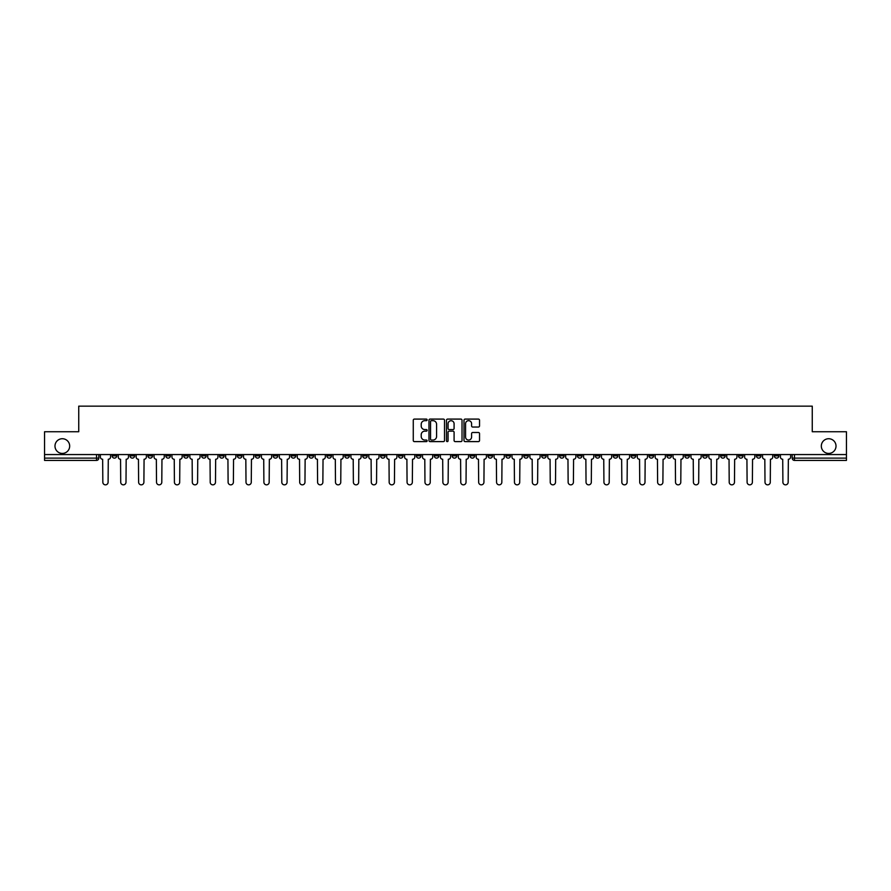 <?xml version="1.0" encoding="UTF-8"?>
<svg xmlns="http://www.w3.org/2000/svg" width="891" height="891" viewBox="0 0 891 891"><rect width="100%" height="100%" fill="white"/><g stroke="black" fill="none" stroke-linecap="round" stroke-linejoin="round"><path stroke-width="1.34" d="M427.145 419.884A0.791 0.791 0 0 0 426.355 419.093L414.393 419.093A1.125 1.125 0 0 0 413.268 420.218L413.268 440.488A1.125 1.125 0 0 0 414.393 441.613L426.355 441.613A0.791 0.791 0 0 0 427.145 440.833A0.791 0.791 0 0 0 426.355 440.043L424.807 440.043A3.609 3.609 0 0 1 421.209 436.434L421.209 434.752A3.609 3.609 0 0 1 424.807 431.144L426.355 431.144A0.791 0.791 0 0 0 427.145 430.353A0.791 0.791 0 0 0 426.355 429.573L424.807 429.573A3.609 3.609 0 0 1 421.209 425.965L421.209 424.272A3.609 3.609 0 0 1 424.807 420.675L426.355 420.675A0.791 0.791 0 0 0 427.145 419.884M821.324 446.079A7.34 7.34 0 0 0 828.663 453.419A7.34 7.34 0 0 0 836.014 446.079A7.34 7.34 0 0 0 828.663 438.728A7.34 7.34 0 0 0 821.324 446.079M54.986 446.079A7.34 7.34 0 0 0 62.337 453.419A7.34 7.34 0 0 0 69.676 446.079A7.34 7.34 0 0 0 62.337 438.728A7.34 7.34 0 0 0 54.986 446.079M702.709 454.566L702.709 455.824L707.298 455.824A2.294 2.294 0 0 1 705.004 458.119A2.294 2.294 0 0 1 702.709 455.824L702.709 454.566M595.322 454.566L595.322 455.824L599.91 455.824A2.294 2.294 0 0 1 597.616 458.119A2.294 2.294 0 0 1 595.322 455.824L595.322 454.566M577.424 454.566L577.424 455.824L582.023 455.824A2.294 2.294 0 0 1 579.729 458.119A2.294 2.294 0 0 1 577.424 455.824L577.424 454.566M470.047 454.566L470.047 455.824L474.636 455.824A2.294 2.294 0 0 1 472.341 458.119A2.294 2.294 0 0 1 470.047 455.824L470.047 454.566M452.149 454.566L452.149 455.824L456.738 455.824A2.294 2.294 0 0 1 454.443 458.119A2.294 2.294 0 0 1 452.149 455.824L452.149 454.566M434.262 454.566L434.262 455.824L438.851 455.824A2.294 2.294 0 0 1 436.557 458.119A2.294 2.294 0 0 1 434.262 455.824L434.262 454.566M398.466 454.566L398.466 455.824L403.055 455.824A2.294 2.294 0 0 1 400.761 458.119A2.294 2.294 0 0 1 398.466 455.824L398.466 454.566M362.67 455.824L362.67 454.566L362.67 455.824A2.294 2.294 0 0 0 364.965 458.119A2.294 2.294 0 0 1 362.67 455.824L367.259 455.824A2.294 2.294 0 0 1 364.965 458.119A2.294 2.294 0 0 0 367.259 455.824L367.259 454.566L367.259 455.824M344.772 455.824L344.772 454.566L344.772 455.824A2.294 2.294 0 0 0 347.067 458.119A2.294 2.294 0 0 1 344.772 455.824L349.361 455.824A2.294 2.294 0 0 1 347.067 458.119M326.874 455.824L326.874 454.566L326.874 455.824A2.294 2.294 0 0 0 329.169 458.119A2.294 2.294 0 0 1 326.874 455.824L331.463 455.824A2.294 2.294 0 0 1 329.169 458.119A2.294 2.294 0 0 0 331.463 455.824L331.463 454.566L331.463 455.824M308.977 454.566L308.977 455.824L313.576 455.824A2.294 2.294 0 0 1 311.271 458.119A2.294 2.294 0 0 1 308.977 455.824L308.977 454.566M291.09 454.566L291.09 455.824L295.678 455.824A2.294 2.294 0 0 1 293.384 458.119A2.294 2.294 0 0 1 291.09 455.824L291.09 454.566M273.192 454.566L273.192 455.824L277.78 455.824A2.294 2.294 0 0 1 275.486 458.119A2.294 2.294 0 0 1 273.192 455.824L273.192 454.566M255.294 455.824L255.294 454.566L255.294 455.824A2.294 2.294 0 0 0 257.588 458.119A2.294 2.294 0 0 1 255.294 455.824L259.882 455.824A2.294 2.294 0 0 1 257.588 458.119M219.498 455.824L219.498 454.566L219.498 455.824A2.294 2.294 0 0 0 221.792 458.119A2.294 2.294 0 0 1 219.498 455.824L224.087 455.824A2.294 2.294 0 0 1 221.792 458.119A2.294 2.294 0 0 0 224.087 455.824L224.087 454.566L224.087 455.824M201.6 455.824L201.6 454.566L201.6 455.824A2.294 2.294 0 0 0 203.894 458.119A2.294 2.294 0 0 1 201.6 455.824L206.189 455.824A2.294 2.294 0 0 1 203.894 458.119A2.294 2.294 0 0 0 206.189 455.824L206.189 454.566L206.189 455.824M183.702 455.824L183.702 454.566L183.702 455.824A2.294 2.294 0 0 0 185.996 458.119A2.294 2.294 0 0 1 183.702 455.824L188.291 455.824A2.294 2.294 0 0 1 185.996 458.119A2.294 2.294 0 0 0 188.291 455.824L188.291 454.566L188.291 455.824M165.815 455.824L165.815 454.566L165.815 455.824A2.294 2.294 0 0 0 168.109 458.119A2.294 2.294 0 0 1 165.815 455.824L170.404 455.824A2.294 2.294 0 0 1 168.109 458.119M147.917 455.824L147.917 454.566L147.917 455.824A2.294 2.294 0 0 0 150.211 458.119A2.294 2.294 0 0 1 147.917 455.824L152.506 455.824A2.294 2.294 0 0 1 150.211 458.119A2.294 2.294 0 0 0 152.506 455.824L152.506 454.566L152.506 455.824M130.019 455.824L130.019 454.566L130.019 455.824A2.294 2.294 0 0 0 132.314 458.119A2.294 2.294 0 0 1 130.019 455.824L134.608 455.824A2.294 2.294 0 0 1 132.314 458.119A2.294 2.294 0 0 0 134.608 455.824L134.608 454.566L134.608 455.824M478.411 427.034A1.125 1.125 0 0 0 479.536 425.909L479.536 420.218A1.125 1.125 0 0 0 478.411 419.093L465.124 419.093A1.125 1.125 0 0 0 463.999 420.218L463.999 440.488A1.125 1.125 0 0 0 465.124 441.613L478.411 441.613A1.125 1.125 0 0 0 479.536 440.488L479.536 433.627A1.125 1.125 0 0 0 478.411 432.491L472.72 432.491A1.125 1.125 0 0 0 471.595 433.627L471.595 437.024A3.007 3.007 0 0 1 468.588 440.043A3.007 3.007 0 0 1 465.57 437.024L465.57 423.682A3.007 3.007 0 0 1 468.588 420.675A3.007 3.007 0 0 1 471.595 423.682L471.595 425.909A1.125 1.125 0 0 0 472.72 427.034L478.411 427.034M44.55 454.566L44.55 431.734L78.742 431.734L78.742 406.151L812.258 406.151L812.258 431.734L846.45 431.734L846.45 454.566L44.55 454.566L44.55 458.119L98.812 458.119L98.812 454.566L98.812 458.119A2.294 2.294 0 0 1 96.518 460.413L44.55 460.413L44.55 458.119M444.52 420.218A1.125 1.125 0 0 0 443.384 419.093L430.097 419.093A1.125 1.125 0 0 0 428.972 420.218L428.972 440.488A1.125 1.125 0 0 0 430.097 441.613L443.384 441.613A1.125 1.125 0 0 0 444.52 440.488L444.52 420.218M447.616 419.093L460.903 419.093A1.125 1.125 0 0 1 462.028 420.218L462.028 440.488A1.125 1.125 0 0 1 460.903 441.613L455.212 441.613A1.125 1.125 0 0 1 454.087 440.488L454.087 432.269A1.125 1.125 0 0 0 452.962 431.144L449.187 431.144A1.125 1.125 0 0 0 448.062 432.269L448.062 440.833A0.791 0.791 0 0 1 447.271 441.613A0.791 0.791 0 0 1 446.48 440.833L446.48 420.218A1.125 1.125 0 0 1 447.616 419.093M792.188 454.566L792.188 458.119L846.45 458.119L846.45 460.413L794.482 460.413A2.294 2.294 0 0 1 792.188 458.119M846.45 454.566L846.45 458.119M778.879 454.566L778.879 455.824A2.294 2.294 0 0 1 776.584 458.119A2.294 2.294 0 0 1 774.29 455.824A2.294 2.294 0 0 0 776.584 458.119M774.29 454.566L774.29 455.824L778.879 455.824M760.981 454.566L760.981 455.824A2.294 2.294 0 0 1 758.687 458.119A2.294 2.294 0 0 1 756.392 455.824L760.981 455.824A2.294 2.294 0 0 1 758.687 458.119M756.392 454.566L756.392 455.824M743.083 454.566L743.083 455.824A2.294 2.294 0 0 1 740.789 458.119A2.294 2.294 0 0 1 738.494 455.824A2.294 2.294 0 0 0 740.789 458.119M738.494 454.566L738.494 455.824L743.083 455.824M725.185 454.566L725.185 455.824A2.294 2.294 0 0 1 722.891 458.119A2.294 2.294 0 0 1 720.596 455.824L725.185 455.824M720.596 454.566L720.596 455.824M707.298 454.566L707.298 455.824A2.294 2.294 0 0 1 705.004 458.119M689.4 454.566L689.4 455.824A2.294 2.294 0 0 1 687.106 458.119A2.294 2.294 0 0 1 684.811 455.824L689.4 455.824M684.811 454.566L684.811 455.824M671.502 454.566L671.502 455.824A2.294 2.294 0 0 1 669.208 458.119A2.294 2.294 0 0 1 666.913 455.824L671.502 455.824M666.913 454.566L666.913 455.824M653.604 454.566L653.604 455.824A2.294 2.294 0 0 1 651.31 458.119A2.294 2.294 0 0 1 649.016 455.824A2.294 2.294 0 0 0 651.31 458.119M649.016 454.566L649.016 455.824L653.604 455.824M635.706 454.566L635.706 455.824A2.294 2.294 0 0 1 633.412 458.119A2.294 2.294 0 0 1 631.118 455.824L635.706 455.824M631.118 454.566L631.118 455.824M617.808 454.566L617.808 455.824A2.294 2.294 0 0 1 615.514 458.119A2.294 2.294 0 0 1 613.22 455.824L617.808 455.824M613.22 454.566L613.22 455.824M599.91 454.566L599.91 455.824M582.023 454.566L582.023 455.824L582.023 454.566M564.126 454.566L564.126 455.824A2.294 2.294 0 0 1 561.831 458.119A2.294 2.294 0 0 1 559.537 455.824L564.126 455.824M559.537 454.566L559.537 455.824M546.228 454.566L546.228 455.824A2.294 2.294 0 0 1 543.933 458.119A2.294 2.294 0 0 1 541.639 455.824L546.228 455.824M541.639 454.566L541.639 455.824M528.33 454.566L528.33 455.824A2.294 2.294 0 0 1 526.035 458.119A2.294 2.294 0 0 1 523.741 455.824L528.33 455.824M523.741 454.566L523.741 455.824M510.432 454.566L510.432 455.824A2.294 2.294 0 0 1 508.137 458.119A2.294 2.294 0 0 1 505.843 455.824L510.432 455.824M505.843 454.566L505.843 455.824M492.534 454.566L492.534 455.824A2.294 2.294 0 0 1 490.239 458.119A2.294 2.294 0 0 1 487.945 455.824L492.534 455.824M487.945 454.566L487.945 455.824M474.636 454.566L474.636 455.824A2.294 2.294 0 0 1 472.341 458.119M456.738 454.566L456.738 455.824M438.851 455.824L438.851 454.566L438.851 455.824A2.294 2.294 0 0 1 436.557 458.119M420.953 454.566L420.953 455.824A2.294 2.294 0 0 1 418.659 458.119A2.294 2.294 0 0 1 416.364 455.824A2.294 2.294 0 0 0 418.659 458.119A2.294 2.294 0 0 0 420.953 455.824L416.364 455.824L416.364 454.566M403.055 455.824L403.055 454.566L403.055 455.824A2.294 2.294 0 0 1 400.761 458.119M385.157 454.566L385.157 455.824A2.294 2.294 0 0 1 382.863 458.119A2.294 2.294 0 0 1 380.568 455.824A2.294 2.294 0 0 0 382.863 458.119M380.568 454.566L380.568 455.824L385.157 455.824M349.361 454.566L349.361 455.824L349.361 454.566M313.576 455.824L313.576 454.566L313.576 455.824A2.294 2.294 0 0 1 311.271 458.119M295.678 455.824L295.678 454.566L295.678 455.824A2.294 2.294 0 0 1 293.384 458.119M277.78 455.824L277.78 454.566L277.78 455.824A2.294 2.294 0 0 1 275.486 458.119M259.882 454.566L259.882 455.824L259.882 454.566M241.984 455.824L241.984 454.566L241.984 455.824A2.294 2.294 0 0 1 239.69 458.119A2.294 2.294 0 0 1 237.396 455.824L241.984 455.824A2.294 2.294 0 0 1 239.69 458.119M237.396 454.566L237.396 455.824M170.404 454.566L170.404 455.824L170.404 454.566M116.71 454.566L116.71 455.824A2.294 2.294 0 0 1 114.416 458.119A2.294 2.294 0 0 1 112.121 455.824A2.294 2.294 0 0 0 114.416 458.119A2.294 2.294 0 0 0 116.71 455.824L116.71 454.566M112.121 454.566L112.121 455.824L116.71 455.824M96.518 454.566L96.518 460.413A2.294 2.294 0 0 0 98.812 458.119M431.344 420.675A0.791 0.791 0 0 0 430.553 421.465L430.553 439.252A0.791 0.791 0 0 0 431.344 440.043L432.97 440.043A3.609 3.609 0 0 0 436.579 436.434L436.579 424.272A3.609 3.609 0 0 0 432.97 420.675L431.344 420.675M454.087 423.737A3.007 3.007 0 0 0 451.069 420.73A3.007 3.007 0 0 0 448.062 423.737L448.062 428.437A1.125 1.125 0 0 0 449.187 429.573L452.962 429.573A1.125 1.125 0 0 0 454.087 428.437L454.087 423.737M100.36 456.972L100.36 454.566L100.36 456.972A2.294 2.294 0 0 0 102.654 459.266L102.833 482.209A2.64 2.64 0 0 0 105.472 484.849A2.64 2.64 0 0 0 108.101 482.209L108.279 459.266A2.294 2.294 0 0 0 110.573 456.972L110.573 454.566L110.573 456.972M102.654 459.266L102.833 482.209M108.101 482.209L108.279 459.266M118.258 456.972L118.258 454.566L118.258 456.972A2.294 2.294 0 0 0 120.552 459.266L120.719 482.209A2.64 2.64 0 0 0 123.359 484.849A2.64 2.64 0 0 0 125.999 482.209L126.177 459.266A2.294 2.294 0 0 0 128.471 456.972L128.471 454.566L128.471 456.972M136.156 456.972L136.156 454.566L136.156 456.972A2.294 2.294 0 0 0 138.45 459.266L138.617 482.209A2.64 2.64 0 0 0 141.257 484.849A2.64 2.64 0 0 0 143.897 482.209L144.075 459.266A2.294 2.294 0 0 0 146.369 456.972L146.369 454.566L146.369 456.972M120.552 459.266L120.719 482.209M125.999 482.209L126.177 459.266M138.45 459.266L138.617 482.209M143.897 482.209L144.075 459.266M154.054 456.972L154.054 454.566L154.054 456.972A2.294 2.294 0 0 0 156.348 459.266L156.515 482.209A2.64 2.64 0 0 0 159.155 484.849A2.64 2.64 0 0 0 161.794 482.209L161.962 459.266A2.294 2.294 0 0 0 164.256 456.972L164.256 454.566L164.256 456.972M171.952 456.972L171.952 454.566L171.952 456.972A2.294 2.294 0 0 0 174.246 459.266L174.413 482.209A2.64 2.64 0 0 0 177.053 484.849A2.64 2.64 0 0 0 179.692 482.209L179.859 459.266A2.294 2.294 0 0 0 182.154 456.972L182.154 454.566L182.154 456.972M189.839 456.972L189.839 454.566L189.839 456.972A2.294 2.294 0 0 0 192.144 459.266L192.311 482.209A2.64 2.64 0 0 0 194.951 484.849A2.64 2.64 0 0 0 197.59 482.209L197.757 459.266A2.294 2.294 0 0 0 200.052 456.972L200.052 454.566L200.052 456.972M156.348 459.266L156.515 482.209M161.794 482.209L161.962 459.266M174.246 459.266L174.413 482.209M179.692 482.209L179.859 459.266M192.144 459.266L192.311 482.209M197.59 482.209L197.757 459.266M207.737 456.972L207.737 454.566L207.737 456.972A2.294 2.294 0 0 0 210.031 459.266L210.209 482.209A2.64 2.64 0 0 0 212.849 484.849A2.64 2.64 0 0 0 215.488 482.209L215.655 459.266A2.294 2.294 0 0 0 217.95 456.972L217.95 454.566L217.95 456.972M210.031 459.266L210.209 482.209M215.488 482.209L215.655 459.266M225.635 456.972L225.635 454.566L225.635 456.972A2.294 2.294 0 0 0 227.929 459.266L228.107 482.209A2.64 2.64 0 0 0 230.747 484.849A2.64 2.64 0 0 0 233.386 482.209L233.553 459.266A2.294 2.294 0 0 0 235.848 456.972L235.848 454.566L235.848 456.972M227.929 459.266L228.107 482.209M233.386 482.209L233.553 459.266M243.533 456.972L243.533 454.566L243.533 456.972A2.294 2.294 0 0 0 245.827 459.266L246.005 482.209A2.64 2.64 0 0 0 248.634 484.849A2.64 2.64 0 0 0 251.273 482.209L251.451 459.266A2.294 2.294 0 0 0 253.746 456.972L253.746 454.566L253.746 456.972M245.827 459.266L246.005 482.209M251.273 482.209L251.451 459.266M261.431 456.972L261.431 454.566L261.431 456.972A2.294 2.294 0 0 0 263.725 459.266L263.892 482.209A2.64 2.64 0 0 0 266.532 484.849A2.64 2.64 0 0 0 269.171 482.209L269.349 459.266A2.294 2.294 0 0 0 271.644 456.972L271.644 454.566L271.644 456.972M263.725 459.266L263.892 482.209M269.171 482.209L269.349 459.266M279.329 456.972L279.329 454.566L279.329 456.972A2.294 2.294 0 0 0 281.623 459.266L281.79 482.209A2.64 2.64 0 0 0 284.429 484.849A2.64 2.64 0 0 0 287.069 482.209L287.247 459.266A2.294 2.294 0 0 0 289.542 456.972L289.542 454.566L289.542 456.972M281.623 459.266L281.79 482.209M287.069 482.209L287.247 459.266M297.226 456.972L297.226 454.566L297.226 456.972A2.294 2.294 0 0 0 299.521 459.266L299.688 482.209A2.64 2.64 0 0 0 302.327 484.849A2.64 2.64 0 0 0 304.967 482.209L305.134 459.266A2.294 2.294 0 0 0 307.428 456.972L307.428 454.566L307.428 456.972M299.521 459.266L299.688 482.209M304.967 482.209L305.134 459.266M315.124 456.972L315.124 454.566L315.124 456.972A2.294 2.294 0 0 0 317.419 459.266L317.586 482.209A2.64 2.64 0 0 0 320.225 484.849A2.64 2.64 0 0 0 322.865 482.209L323.032 459.266A2.294 2.294 0 0 0 325.326 456.972L325.326 454.566L325.326 456.972M317.419 459.266L317.586 482.209M322.865 482.209L323.032 459.266M333.011 456.972L333.011 454.566L333.011 456.972A2.294 2.294 0 0 0 335.306 459.266L335.484 482.209A2.64 2.64 0 0 0 338.123 484.849A2.64 2.64 0 0 0 340.763 482.209L340.93 459.266A2.294 2.294 0 0 0 343.224 456.972L343.224 454.566L343.224 456.972M335.306 459.266L335.484 482.209M340.763 482.209L340.93 459.266M350.909 456.972L350.909 454.566L350.909 456.972A2.294 2.294 0 0 0 353.204 459.266L353.382 482.209A2.64 2.64 0 0 0 356.021 484.849A2.64 2.64 0 0 0 358.661 482.209L358.828 459.266A2.294 2.294 0 0 0 361.122 456.972L361.122 454.566L361.122 456.972M353.204 459.266L353.382 482.209M358.661 482.209L358.828 459.266M368.807 456.972L368.807 454.566L368.807 456.972A2.294 2.294 0 0 0 371.101 459.266L371.28 482.209A2.64 2.64 0 0 0 373.919 484.849A2.64 2.64 0 0 0 376.548 482.209L376.726 459.266A2.294 2.294 0 0 0 379.02 456.972L379.02 454.566L379.02 456.972M371.101 459.266L371.28 482.209M376.548 482.209L376.726 459.266M386.705 456.972L386.705 454.566L386.705 456.972A2.294 2.294 0 0 0 388.999 459.266L389.167 482.209A2.64 2.64 0 0 0 391.806 484.849A2.64 2.64 0 0 0 394.446 482.209L394.624 459.266A2.294 2.294 0 0 0 396.918 456.972L396.918 454.566L396.918 456.972M388.999 459.266L389.167 482.209M394.446 482.209L394.624 459.266M404.603 456.972L404.603 454.566L404.603 456.972A2.294 2.294 0 0 0 406.897 459.266L407.064 482.209A2.64 2.64 0 0 0 409.704 484.849A2.64 2.64 0 0 0 412.344 482.209L412.522 459.266A2.294 2.294 0 0 0 414.816 456.972L414.816 454.566L414.816 456.972M406.897 459.266L407.064 482.209M412.344 482.209L412.522 459.266M422.501 456.972L422.501 454.566L422.501 456.972A2.294 2.294 0 0 0 424.795 459.266L424.962 482.209A2.64 2.64 0 0 0 427.602 484.849A2.64 2.64 0 0 0 430.242 482.209L430.409 459.266A2.294 2.294 0 0 0 432.714 456.972L432.714 454.566L432.714 456.972M424.795 459.266L424.962 482.209M430.242 482.209L430.409 459.266M440.399 456.972L440.399 454.566L440.399 456.972A2.294 2.294 0 0 0 442.693 459.266L442.86 482.209A2.64 2.64 0 0 0 445.5 484.849A2.64 2.64 0 0 0 448.14 482.209L448.307 459.266A2.294 2.294 0 0 0 450.601 456.972L450.601 454.566L450.601 456.972M442.693 459.266L442.86 482.209M448.14 482.209L448.307 459.266M458.286 456.972L458.286 454.566L458.286 456.972A2.294 2.294 0 0 0 460.591 459.266L460.758 482.209A2.64 2.64 0 0 0 463.398 484.849A2.64 2.64 0 0 0 466.038 482.209L466.205 459.266A2.294 2.294 0 0 0 468.499 456.972L468.499 454.566L468.499 456.972M460.591 459.266L460.758 482.209M466.038 482.209L466.205 459.266M476.184 456.972L476.184 454.566L476.184 456.972A2.294 2.294 0 0 0 478.478 459.266L478.656 482.209A2.64 2.64 0 0 0 481.296 484.849A2.64 2.64 0 0 0 483.936 482.209L484.103 459.266A2.294 2.294 0 0 0 486.397 456.972L486.397 454.566L486.397 456.972M478.478 459.266L478.656 482.209M483.936 482.209L484.103 459.266M494.082 456.972L494.082 454.566L494.082 456.972A2.294 2.294 0 0 0 496.376 459.266L496.554 482.209A2.64 2.64 0 0 0 499.194 484.849A2.64 2.64 0 0 0 501.833 482.209L502.001 459.266A2.294 2.294 0 0 0 504.295 456.972L504.295 454.566L504.295 456.972M496.376 459.266L496.554 482.209M501.833 482.209L502.001 459.266M511.98 456.972L511.98 454.566L511.98 456.972A2.294 2.294 0 0 0 514.274 459.266L514.452 482.209A2.64 2.64 0 0 0 517.081 484.849A2.64 2.64 0 0 0 519.72 482.209L519.899 459.266A2.294 2.294 0 0 0 522.193 456.972L522.193 454.566L522.193 456.972M514.274 459.266L514.452 482.209M519.72 482.209L519.899 459.266M529.878 456.972L529.878 454.566L529.878 456.972A2.294 2.294 0 0 0 532.172 459.266L532.339 482.209A2.64 2.64 0 0 0 534.979 484.849A2.64 2.64 0 0 0 537.618 482.209L537.796 459.266A2.294 2.294 0 0 0 540.091 456.972L540.091 454.566L540.091 456.972M532.172 459.266L532.339 482.209M537.618 482.209L537.796 459.266M547.776 456.972L547.776 454.566L547.776 456.972A2.294 2.294 0 0 0 550.07 459.266L550.237 482.209A2.64 2.64 0 0 0 552.877 484.849A2.64 2.64 0 0 0 555.516 482.209L555.694 459.266A2.294 2.294 0 0 0 557.989 456.972L557.989 454.566L557.989 456.972M550.07 459.266L550.237 482.209M555.516 482.209L555.694 459.266M565.674 456.972L565.674 454.566L565.674 456.972A2.294 2.294 0 0 0 567.968 459.266L568.135 482.209A2.64 2.64 0 0 0 570.775 484.849A2.64 2.64 0 0 0 573.414 482.209L573.581 459.266A2.294 2.294 0 0 0 575.876 456.972L575.876 454.566L575.876 456.972M567.968 459.266L568.135 482.209M573.414 482.209L573.581 459.266M583.572 456.972L583.572 454.566L583.572 456.972A2.294 2.294 0 0 0 585.866 459.266L586.033 482.209A2.64 2.64 0 0 0 588.673 484.849A2.64 2.64 0 0 0 591.312 482.209L591.479 459.266A2.294 2.294 0 0 0 593.774 456.972L593.774 454.566L593.774 456.972M585.866 459.266L586.033 482.209M591.312 482.209L591.479 459.266M601.458 456.972L601.458 454.566L601.458 456.972A2.294 2.294 0 0 0 603.753 459.266L603.931 482.209A2.64 2.64 0 0 0 606.571 484.849A2.64 2.64 0 0 0 609.21 482.209L609.377 459.266A2.294 2.294 0 0 0 611.672 456.972L611.672 454.566L611.672 456.972M603.753 459.266L603.931 482.209M609.21 482.209L609.377 459.266M619.356 456.972L619.356 454.566L619.356 456.972A2.294 2.294 0 0 0 621.651 459.266L621.829 482.209A2.64 2.64 0 0 0 624.468 484.849A2.64 2.64 0 0 0 627.108 482.209L627.275 459.266A2.294 2.294 0 0 0 629.569 456.972L629.569 454.566L629.569 456.972M621.651 459.266L621.829 482.209M627.108 482.209L627.275 459.266M637.254 456.972L637.254 454.566L637.254 456.972A2.294 2.294 0 0 0 639.549 459.266L639.727 482.209A2.64 2.64 0 0 0 642.366 484.849A2.64 2.64 0 0 0 644.995 482.209L645.173 459.266A2.294 2.294 0 0 0 647.467 456.972L647.467 454.566L647.467 456.972M639.549 459.266L639.727 482.209M644.995 482.209L645.173 459.266M655.152 456.972L655.152 454.566L655.152 456.972A2.294 2.294 0 0 0 657.447 459.266L657.614 482.209A2.64 2.64 0 0 0 660.253 484.849A2.64 2.64 0 0 0 662.893 482.209L663.071 459.266A2.294 2.294 0 0 0 665.365 456.972L665.365 454.566L665.365 456.972M657.447 459.266L657.614 482.209M662.893 482.209L663.071 459.266M673.05 456.972L673.05 454.566L673.05 456.972A2.294 2.294 0 0 0 675.345 459.266L675.512 482.209A2.64 2.64 0 0 0 678.151 484.849A2.64 2.64 0 0 0 680.791 482.209L680.969 459.266A2.294 2.294 0 0 0 683.263 456.972L683.263 454.566L683.263 456.972M675.345 459.266L675.512 482.209M680.791 482.209L680.969 459.266M690.948 456.972L690.948 454.566L690.948 456.972A2.294 2.294 0 0 0 693.243 459.266L693.41 482.209A2.64 2.64 0 0 0 696.049 484.849A2.64 2.64 0 0 0 698.689 482.209L698.856 459.266A2.294 2.294 0 0 0 701.161 456.972L701.161 454.566L701.161 456.972M693.243 459.266L693.41 482.209M698.689 482.209L698.856 459.266M708.846 456.972L708.846 454.566L708.846 456.972A2.294 2.294 0 0 0 711.141 459.266L711.308 482.209A2.64 2.64 0 0 0 713.947 484.849A2.64 2.64 0 0 0 716.587 482.209L716.754 459.266A2.294 2.294 0 0 0 719.048 456.972L719.048 454.566L719.048 456.972M711.141 459.266L711.308 482.209M716.587 482.209L716.754 459.266M726.744 456.972L726.744 454.566L726.744 456.972A2.294 2.294 0 0 0 729.038 459.266L729.206 482.209A2.64 2.64 0 0 0 731.845 484.849A2.64 2.64 0 0 0 734.485 482.209L734.652 459.266A2.294 2.294 0 0 0 736.946 456.972L736.946 454.566L736.946 456.972M729.038 459.266L729.206 482.209M734.485 482.209L734.652 459.266M744.631 456.972L744.631 454.566L744.631 456.972A2.294 2.294 0 0 0 746.925 459.266L747.103 482.209A2.64 2.64 0 0 0 749.743 484.849A2.64 2.64 0 0 0 752.383 482.209L752.55 459.266A2.294 2.294 0 0 0 754.844 456.972L754.844 454.566L754.844 456.972M746.925 459.266L747.103 482.209M752.383 482.209L752.55 459.266M762.529 456.972L762.529 454.566L762.529 456.972A2.294 2.294 0 0 0 764.823 459.266L765.001 482.209A2.64 2.64 0 0 0 767.641 484.849A2.64 2.64 0 0 0 770.281 482.209L770.448 459.266A2.294 2.294 0 0 0 772.742 456.972L772.742 454.566L772.742 456.972M764.823 459.266L765.001 482.209M770.281 482.209L770.448 459.266M780.427 456.972L780.427 454.566L780.427 456.972A2.294 2.294 0 0 0 782.721 459.266L782.899 482.209A2.64 2.64 0 0 0 785.528 484.849A2.64 2.64 0 0 0 788.167 482.209L788.346 459.266A2.294 2.294 0 0 0 790.64 456.972L790.64 454.566L790.64 456.972M782.721 459.266L782.899 482.209M788.167 482.209L788.346 459.266M794.482 454.566L794.482 460.413"/></g></svg>
